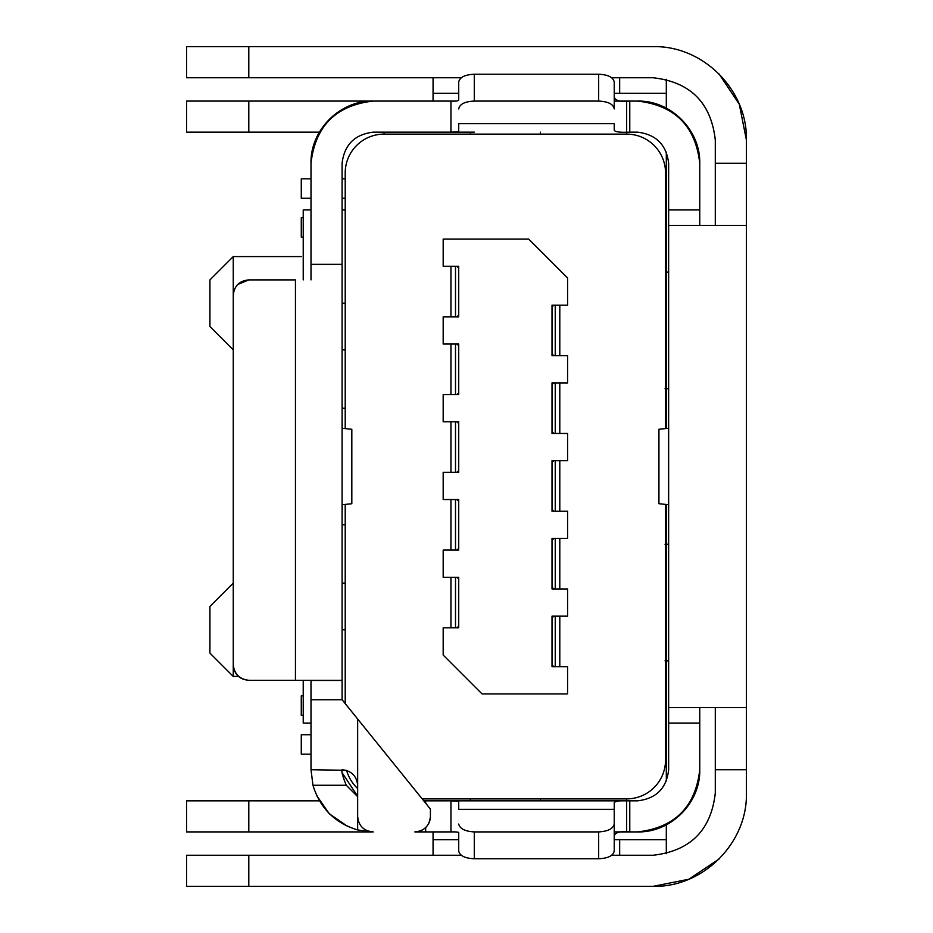 <?xml version="1.0" encoding="UTF-8"?>
<svg xmlns="http://www.w3.org/2000/svg" width="933" height="933" viewBox="0 0 933 933"><rect width="100%" height="100%" fill="white"/><g stroke="black" fill="none" stroke-linecap="round" stroke-linejoin="round"><path stroke-width="1.4" d="M342.096 408.188L345.21 408.188M238.51 676.425L233.25 676.425L209.925 653.1L209.925 606.45L233.25 583.125M233.25 256.575L209.925 279.9L209.925 326.55L233.25 349.875L233.25 256.575L301.277 256.575M342.096 524.812L345.21 524.812M342.096 303.225L345.21 303.225M345.21 349.875L342.096 349.875M342.096 629.775L345.21 629.775M345.21 428.457L345.21 172.99A38.871 38.871 0 0 1 384.081 134.119L626.661 134.119A38.871 38.871 0 0 1 665.544 172.99L665.544 428.434M233.25 676.425L233.25 664.763C234.16 674.256 239.338 679.434 248.796 680.309L342.096 680.309L342.096 279.9L342.096 699.75L430.405 809.074L430.405 816.375A15.546 15.546 0 0 1 428.002 824.667C424.842 829.297 420.456 831.711 414.847 831.921L450.954 831.921C456.564 831.77 459.153 832.096 458.721 832.912L458.721 850.908C459.631 855.701 464.809 858.325 474.279 858.757L598.671 858.757C608.164 858.302 613.354 855.689 614.229 850.908L614.229 836.096C614.94 832.399 620.118 831.011 629.775 831.921L637.554 831.921C674.757 827.711 695.482 806.987 699.75 769.725L699.75 707.529M458.721 627.827L458.721 577.294L443.175 577.294L443.175 550.085L458.721 550.085L458.721 499.54L443.175 499.54L443.175 472.331L458.721 472.331L458.721 421.798L443.175 421.798L443.175 394.577L458.721 394.577L458.721 344.044L443.175 344.044L443.175 316.835L458.721 316.835L458.721 266.29L443.175 266.29L443.175 239.081L528.696 239.081L567.579 277.952L567.579 305.173L552.021 305.173L552.021 355.706L567.579 355.706L567.579 382.915L552.021 382.915L552.021 433.46L567.579 433.46L567.579 460.669L552.021 460.669L552.021 511.202L567.579 511.202L567.579 538.423L552.021 538.423L552.021 588.956L567.579 588.956L567.579 616.165L552.021 616.165L552.021 666.71L567.579 666.71L567.579 693.919L482.046 693.919L443.175 655.048L443.175 627.827L458.721 627.827M345.21 583.125L342.096 583.125M384.081 134.119L384.081 132.171M422.171 798.881L626.661 798.881A38.871 38.871 0 0 0 665.544 760.01L665.544 504.543M357.654 788.513A38.871 38.871 0 0 1 346.644 770.46M311.004 723.075L303.225 723.075L303.225 680.309M699.75 225.471L699.75 209.925L668.646 209.925L668.646 163.275C666.43 144.767 656.062 134.399 637.554 132.171L629.775 132.171L629.775 101.079L614.229 101.079L626.661 101.079L626.661 134.119M453.881 101.079L248.796 101.079L248.796 132.171L319.389 132.171M345.21 703.599L345.21 504.566M450.954 577.294L450.954 627.827L450.954 577.294M450.954 499.54L450.954 550.085L450.954 499.54M450.954 421.798L450.954 472.331L450.954 421.798M450.954 344.044L450.954 394.577L450.954 344.044M450.954 266.29L450.954 316.835L450.954 266.29M470.384 134.119L470.384 132.171L453.858 132.171M470.384 798.881L470.384 800.829M614.229 831.921L629.775 831.921L623.815 831.921L626.661 831.921L626.661 798.881M303.225 279.9L303.225 209.925L311.004 209.925M342.096 209.925L345.21 209.925M540.359 798.881L540.359 800.829M540.359 134.119L540.359 132.171M552.021 354.108L553.992 355.706M553.992 305.173L552.021 306.77M559.8 355.706L559.8 305.173M559.8 433.46L559.8 382.915M553.992 382.915L552.021 384.524M552.021 431.851L553.992 433.46M559.8 511.202L559.8 460.669M553.992 460.669L552.021 462.267M552.021 509.605L553.992 511.202M552.021 587.358L553.992 588.956M553.992 538.423L552.021 540.02M559.8 588.956L559.8 538.423M303.225 715.296L301.277 715.296L301.277 695.866L303.225 695.866M553.992 616.165L552.021 617.774M552.021 665.101L553.992 666.71M559.8 666.71L559.8 616.165M311.004 754.179L301.277 754.179L301.277 734.737L311.004 734.737M456.762 316.835L458.721 315.226M458.721 267.899L456.762 266.29M345.21 198.262L342.096 198.262M311.004 178.821L301.277 178.821L301.277 198.262L311.004 198.262M345.21 178.821L342.096 178.821M303.225 237.134L301.277 237.134L301.277 217.704L303.225 217.704M458.721 345.642L456.762 344.044M456.762 394.577L458.721 392.98M456.762 472.331L458.721 470.733M458.721 423.395L456.762 421.798M456.762 550.085L458.721 548.476M458.721 501.149L456.762 499.54M456.762 627.827L458.721 626.23M458.721 578.892L456.762 577.294M614.229 93.3L619.664 93.3L619.664 77.754M458.721 93.3L433.064 93.3L433.064 77.754M619.664 93.3L666.314 93.3L666.314 108.193M614.229 839.7L666.314 839.7L666.314 853.683M458.721 839.7L433.064 839.7L433.064 855.246M619.664 839.7L619.664 855.246M433.064 831.921L433.064 839.7M666.314 660.879L666.314 781.061L666.314 660.879L665.031 660.879L668.646 660.879L666.314 660.879M666.314 824.807L666.314 839.7M666.314 272.121L666.314 152.091L666.314 272.121L668.646 272.121L666.314 272.121M666.314 544.254L668.646 544.254L665.031 544.254L666.314 544.254L666.314 504.59M666.314 428.387L666.314 388.746L665.031 388.746L668.646 388.746L666.314 388.746L666.314 428.387L666.314 388.746M666.314 79.317L666.314 93.3M433.064 101.079L433.064 93.3M668.646 209.925L668.646 769.725C666.559 788.315 656.191 798.683 637.554 800.829L623.92 800.829M699.75 209.925L699.75 163.275C695.54 126.072 674.804 105.336 637.554 101.079C670.804 100.309 700.52 130.025 699.75 163.275M614.229 101.079L637.554 101.079M668.646 225.471L746.4 225.471L746.4 707.529L668.646 707.529M629.775 831.921L629.775 800.829C620.247 800.397 615.057 801.05 614.229 802.8L614.229 836.096M668.646 419.372L668.518 428.27M668.518 504.718L668.646 513.628M699.75 769.725C700.52 802.975 670.804 832.691 637.554 831.921M342.096 279.9L342.096 163.275C344.324 144.767 354.692 134.399 373.2 132.171L474.279 132.171M248.796 101.079L186.6 101.079L186.6 132.171L248.796 132.171M668.646 428.259L658.931 429.273L658.931 503.715L668.646 504.718M248.796 831.921L248.796 800.829L186.6 800.829L186.6 831.921L372.057 831.921M311.004 279.9L311.004 163.275C315.261 126.013 335.997 105.289 373.2 101.079L450.954 101.079L450.954 132.171L458.721 131.693L458.721 123.646L614.229 123.646L614.229 130.2C615.057 131.95 620.247 132.603 629.775 132.171M715.296 139.95C711.039 102.688 690.303 81.964 653.1 77.754C690.362 82.011 711.086 102.747 715.296 139.95L715.296 225.471M715.296 707.529L715.296 793.05C711.086 830.253 690.362 850.989 653.1 855.246L611.628 855.246M715.296 163.275L746.4 163.275L746.4 308.613M248.796 886.35L248.796 855.246L186.6 855.246L186.6 886.35L653.1 886.35C702.981 887.563 747.648 843 746.4 793.05L746.4 707.529M746.4 163.275L746.4 139.95L739.286 104.216L719.075 73.975M746.4 769.725L715.296 769.725M248.796 800.829L319.389 800.829M311.004 680.309L311.004 769.725L312.975 785.271C319.937 808.095 334.83 822.988 357.654 829.95L373.2 831.921C363.707 831.023 358.529 825.833 357.654 816.375L357.654 785.271C356.639 775.976 351.449 770.798 342.096 769.725C341.291 771.311 342.691 776.489 346.271 785.271L357.654 796.654L357.654 829.95M347.356 826.241L329.221 813.704L316.684 795.569M423.734 800.829L629.775 800.829M311.004 163.275C310.234 130.025 339.95 100.309 373.2 101.079M629.775 101.079C620.118 101.989 614.94 100.601 614.229 96.904L614.229 82.092C613.319 77.299 608.141 74.675 598.671 74.243L474.279 74.243C464.786 74.698 459.596 77.311 458.721 82.092L458.721 100.088C458.313 100.962 455.712 101.289 450.954 101.079M458.721 108.939C459.631 104.134 464.809 101.522 474.279 101.079L598.671 101.079C608.164 101.534 613.354 104.146 614.229 108.939L614.229 96.904M653.1 77.754L611.628 77.754M461.322 77.754L248.796 77.754L248.796 46.65L653.1 46.65C703.05 45.402 747.613 90.069 746.4 139.95M248.796 855.246L461.322 855.246M653.1 886.35L688.834 879.236L719.075 859.025M342.096 699.75L311.004 699.75L311.004 769.725L346.096 770.296M458.721 824.061C459.841 828.749 465.019 831.361 474.279 831.921L598.671 831.921C607.931 831.361 613.109 828.749 614.229 824.061L614.229 809.354L458.721 809.354L458.721 801.307L450.954 800.829L450.954 831.921M342.096 513.628L342.236 504.73M342.236 428.282L342.096 419.372M295.446 680.309L295.446 279.9L248.796 279.9L237.81 284.46M614.229 82.092L614.229 108.939M248.796 46.65L186.6 46.65L186.6 77.754L248.796 77.754M614.229 824.061L614.229 850.908M342.306 773.049L357.654 796.222M311.004 680.472L342.096 680.472M248.796 279.9C239.338 280.775 234.16 285.953 233.25 295.446L233.25 664.763C234.358 674.023 239.548 679.201 248.796 680.309M342.096 504.741L351.823 503.727L351.823 429.285L342.096 428.282M357.654 785.271L357.654 719.005L346.668 705.395M414.847 831.921C424.34 831.023 429.53 825.833 430.405 816.375M555.24 355.706L555.24 305.173M555.24 433.46L555.24 382.915M555.24 460.669L555.24 511.202M555.24 588.956L555.24 538.423M555.24 666.71L555.24 616.165M455.502 266.29L455.502 316.835M455.502 344.044L455.502 394.577M455.502 472.331L455.502 421.798M455.502 499.54L455.502 550.085M455.502 577.294L455.502 627.827M666.372 660.879L666.372 544.254M666.372 388.746L666.372 272.121M699.75 723.075L668.646 723.075M342.096 264.354L311.004 264.354M425.681 831.921L425.681 827.536M425.681 803.231L425.681 800.829M346.271 785.271L312.975 785.271M474.279 74.243L474.279 101.079M598.671 101.079L598.671 74.243M474.279 831.921L474.279 858.757M598.671 831.921L598.671 858.757"/></g></svg>
